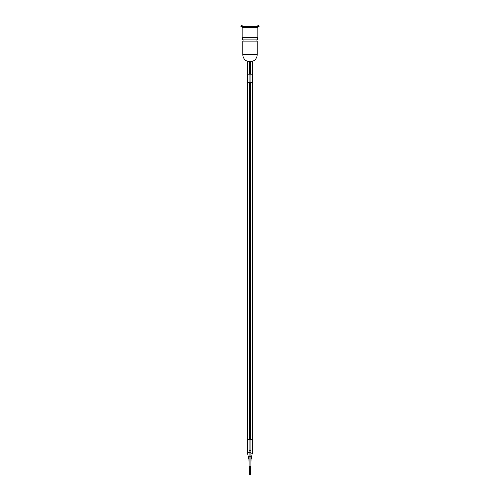 <?xml version="1.0" encoding="UTF-8"?>
<svg xmlns="http://www.w3.org/2000/svg" width="500" height="500" viewBox="0 0 500 500"><rect width="100%" height="100%" fill="white"/><g stroke="black" fill="none" stroke-linecap="round" stroke-linejoin="round"><path stroke-width="0.75" d="M250.906 74.175L250.906 82.438M250.906 439.369L250.906 450.975L250.906 439.369L250.906 450.444L249.094 450.444L249.094 457.319A0.906 0.581 180 0 1 250 456.737A0.906 0.581 180 0 1 250.906 457.319L250.906 453.675M252.812 439.369L247.188 439.369L247.188 82.438L252.812 82.438L252.812 439.369M242.15 37.031L242.15 27.312L257.85 27.312L257.85 37.031L242.15 37.031L242.769 37.394L257.231 37.394L257.231 39.894L256.694 41.119M257.275 26.65L257.275 27.312M240.906 26.65L259.094 26.65L259.094 26.156L240.906 26.156L240.906 26.65M240.906 26.156L242.562 25L257.438 25L259.094 26.156M242.812 54.588L242.812 41.119L257.188 41.119L257.188 54.588L242.812 54.588A7.188 7.188 0 0 0 247.188 61.206L247.188 74.175L252.812 74.175L252.812 61.206A7.188 7.188 0 0 0 257.188 54.588M247.481 74.175L247.481 61.288A6.819 4.825 -90 0 0 249.3 61.288L250.7 61.288A6.819 4.825 90 0 0 252.519 61.288L252.519 74.175M250.456 466.737L250.456 475L249.544 475L249.544 466.737M252.725 439.369L252.725 450.975L251.081 459.45L250.906 466.737L249.094 466.737L248.919 459.45A0.906 0.362 167.5 0 1 249.094 459.169M249.094 452.456A0.906 0.362 167.5 0 0 248.738 452.406A0.906 0.362 167.5 0 0 247.488 453.006L248.919 459.45M249.094 450.975L247.275 450.975L247.488 453.006M252.519 439.369L252.519 82.438M250.7 439.369L250.7 82.438M249.3 439.369L249.3 82.438M247.481 439.369L247.481 82.438M243.306 41.119L242.769 39.894L257.231 39.894M250.7 61.288L250.7 74.175M249.3 61.288L249.3 74.175M252.725 450.975L250.906 450.975M252.512 453.006A0.906 0.362 -167.5 0 1 251.869 453.212A0.906 0.362 -167.5 0 1 250.906 452.9M250.906 466.737L250.906 459.969L249.094 459.969L249.094 466.737M250.906 459.969L250.906 453.094A0.906 0.581 180 0 0 250 452.512A0.906 0.581 180 0 0 249.094 453.094M247.275 74.175L247.275 82.438M247.275 439.369L247.275 450.975M257.231 37.394L257.85 37.031M242.725 26.65L242.725 27.312M242.769 39.894L242.769 37.394M252.725 74.175L252.725 82.438M249.094 459.969L249.094 457.319M250.906 453.094L250.906 450.444M249.094 74.175L249.094 82.438M249.094 439.369L249.094 450.444"/></g></svg>

